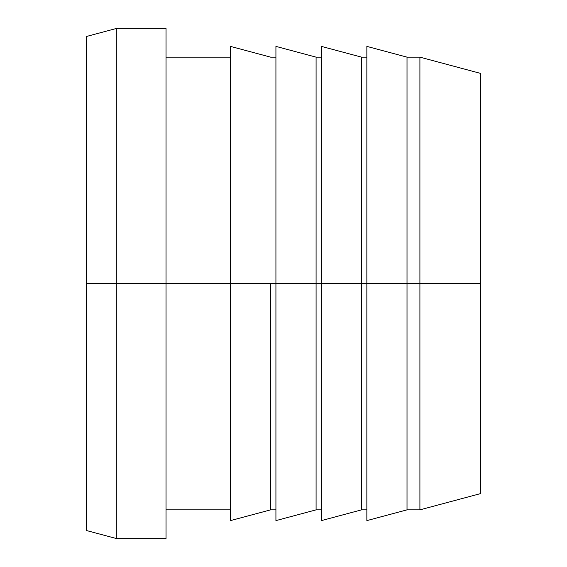 <?xml version="1.0" encoding="UTF-8"?>
<svg xmlns="http://www.w3.org/2000/svg" width="567" height="567" viewBox="0 0 567 567"><rect width="100%" height="100%" fill="white"/><g stroke="black" fill="none" stroke-linecap="round" stroke-linejoin="round"><path stroke-width="0.85" d="M275.923 283.5L275.923 46.388L275.923 283.5L230.457 283.5L270.615 283.5L230.457 283.5L230.457 520.612L230.457 283.5L321.39 283.5L321.39 520.612L321.39 283.5L366.856 283.5L366.856 520.612L366.856 283.5L407.014 283.5L366.856 283.5L366.856 46.388L366.856 283.5L361.548 283.5L361.548 509.853L361.548 283.5L321.39 283.5L321.39 46.388L321.39 283.5L316.081 283.5L316.081 509.853L316.081 283.5L275.923 283.5L275.923 520.612L275.923 283.5L316.081 283.5L316.081 57.147L316.081 283.5M480.525 283.5L480.525 493.609L480.525 73.391L480.525 283.5L419.906 283.5L419.906 509.853L419.906 283.5L480.525 283.5M480.525 493.609L419.906 509.853L407.014 509.853L407.014 57.147L407.014 283.5L419.906 283.5L419.906 57.147L419.906 283.5L407.014 283.5L407.014 509.853L366.856 520.612M321.39 46.388L361.548 57.147L361.548 283.5L361.548 57.147L366.856 57.147M270.615 283.5L270.615 509.853L270.615 283.5M230.457 46.388L230.457 283.5L230.457 46.388L270.615 57.147L275.923 57.147M166.039 283.5L230.457 283.5L166.039 283.5L166.039 28.35L166.039 283.5L116.788 283.5L166.039 283.5L166.039 538.65L166.039 283.5M116.788 283.5L116.788 538.65L116.788 28.35L116.788 283.5L86.475 283.5L86.475 530.528L86.475 283.5L116.788 283.5M86.475 36.472L86.475 283.5L86.475 36.472L116.788 28.35L166.039 28.35M366.856 46.388L407.014 57.147L419.906 57.147L480.525 73.391M366.856 509.853L361.548 509.853L321.39 520.612M321.39 57.147L316.081 57.147L275.923 46.388M321.39 509.853L316.081 509.853L275.923 520.612M275.923 509.853L270.615 509.853L230.457 520.612M230.457 57.147L166.039 57.147M230.457 509.853L166.039 509.853M166.039 538.65L116.788 538.65L86.475 530.528"/></g></svg>
